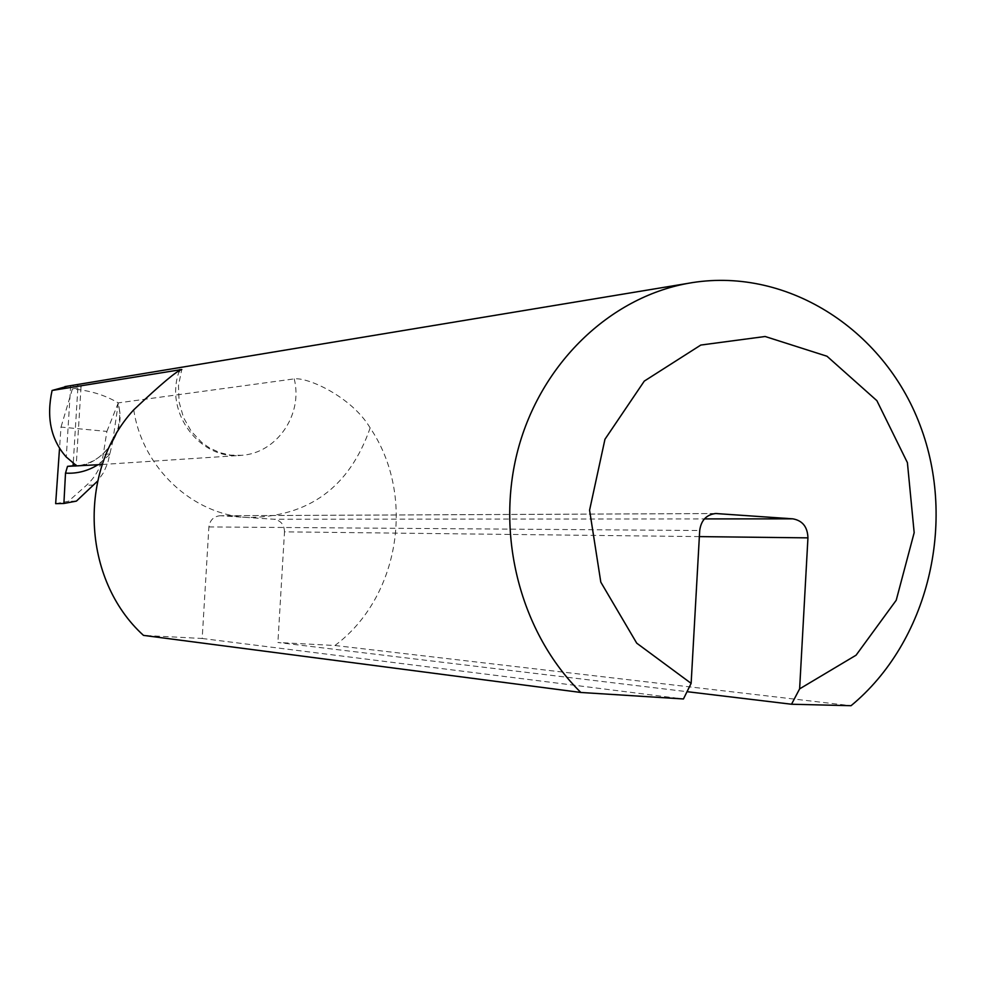 <?xml version="1.0" encoding="UTF-8"?>
<svg xmlns="http://www.w3.org/2000/svg" width="986" height="986" viewBox="0 0 986 986"><rect width="100%" height="100%" fill="white"/><g stroke="black" fill="none" stroke-linecap="round" stroke-linejoin="round"><path stroke-width="0.74" stroke-dasharray="4.93 3.7" d="M714.912 513.558L221.024 515.764L273.935 519.252L704.398 518.907M221.024 515.764L220.063 515.74C213.592 516.467 209.87 520.214 208.896 526.943L202.179 638.484L143.5 635.391M133.751 409.806C142.28 467.845 192.516 514.766 247.56 517.514C308.618 517.12 349.488 487.257 370.157 427.912C415.969 495.44 399.724 597.306 334.932 645.497L277.904 642.49L687.045 691.679M334.932 645.497L851.041 705.705M202.179 638.484L683.446 698.963M699.357 536.606L284.498 531.836L277.904 642.49M284.498 531.836C284.239 524.614 280.727 520.423 273.935 519.252M370.157 427.912C351.743 396.816 307.657 377.009 294.222 378.883L118.246 402.892C104.75 394.942 89.455 390.296 72.385 388.965L81.025 387.104C81.937 385.871 78.473 385.44 70.659 385.785L67.898 386.105M55.66 503.649L68.441 501.295L86.448 485.322C95.58 477.002 101.188 466.723 103.259 454.472L106.882 431.424L61.009 427.086L59.505 448.729M115.448 436.169C107.227 454.004 93.695 464.049 74.874 466.304L74.899 466.316C100.818 466.181 124.1 434.641 119.516 410.213L119.663 417.83L118.357 427.197L112.626 441.913L107.807 462.767L103.641 472.479L97.651 481.045M112.626 441.913L118.345 402.88L119.516 410.213M72.385 388.965L61.009 427.086M106.882 431.424L118.246 402.892M76.415 501.11L68.441 501.295M208.896 526.943L699.703 530.517M109.692 454.595L97.848 464.8M294.222 378.883C303.281 414.576 276.721 453.313 241.385 455.335C200.195 460.4 164.218 412.678 179.021 371.833M70.659 385.785L66.284 457.036M77.845 388.09L73.272 462.717M109.779 453.967L103.259 454.472M93.818 485.013L86.448 485.322M715.737 513.521L220.063 515.74M102.285 464.505L241.385 455.335L230.551 455.125L219.804 452.648L209.488 447.903L201.847 442.541L191.309 431.387L183.495 417.534L179.082 401.906L178.466 385.649L181.646 369.996M81.025 387.104L76.242 464.948"/><path stroke-width="1.48" d="M580.84 692.468C520.768 633.246 495.194 535.644 517.97 449.739C540.796 363.822 609.336 297.797 687.587 283.426C784.474 265.517 883.481 327.87 920.074 425.237C957.135 522.444 928.208 642.083 851.041 705.705L791.524 704.238L799.621 688.869L856.082 655.185L896.212 600.264L914.17 532.686L907.403 462.644L876.874 400.661L826.995 356.242L765.136 336.497L700.812 345.051L644.289 381.101L604.96 439.263L589.579 510.193L600.807 582.147L636.722 643.168L691.137 683.372L683.446 698.963L580.84 692.468L143.5 635.391C81.9 579.657 77.179 471.197 133.751 409.806C161.088 384.01 177.098 370.588 181.794 369.516L52.085 390.468C46.194 417.583 50.927 439.768 66.284 457.036L76.218 465.478L67.504 466.353L102.285 464.505M687.045 691.679L791.524 704.238M691.137 683.372L699.703 530.517C701.095 520.288 706.432 514.63 715.737 513.521L792.867 518.846C802.555 520.608 807.571 526.943 807.941 537.863L699.357 536.606M799.621 688.869L807.941 537.863M67.898 386.105L52.085 390.468M59.505 448.729L55.66 503.649L63.893 503.476L65.507 473.12L67.504 466.353M97.651 481.045L76.415 501.11L63.893 503.476M717.118 513.546L714.912 513.558M704.398 518.907L792.867 518.846M97.848 464.8C87.729 471.049 76.945 473.822 65.507 473.12M179.021 371.833L179.785 369.59M73.272 462.717L73.075 465.984M64.916 386.598L687.587 283.426"/></g></svg>
